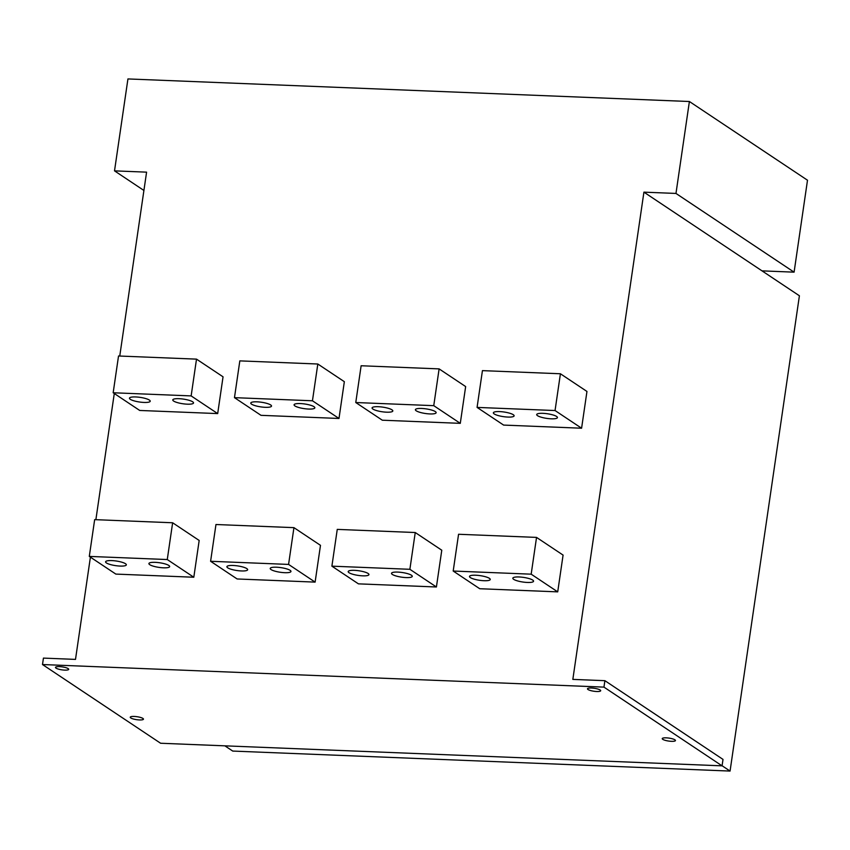 <?xml version="1.0" encoding="UTF-8"?>
<svg xmlns="http://www.w3.org/2000/svg" width="850" height="850" viewBox="0 0 850 850"><rect width="100%" height="100%" fill="white"/><g stroke="black" fill="none" stroke-linecap="round" stroke-linejoin="round"><path stroke-width="1.27" d="M689.393 101.511L675.973 193.439L794.091 272.159L807.5 180.221L689.393 101.511L127.936 78.933L114.516 170.861L143.905 190.453M675.973 193.439L643.918 192.153L572.836 679.394L604.892 680.68L603.957 687.119L722.064 765.839L160.607 743.251L42.5 664.541L43.435 658.102L75.501 659.398L90.408 557.154M114.516 170.861L146.583 172.157L119.754 356.044M42.5 664.541L603.957 687.119M114.282 393.518L95.88 519.679M460.286 423.342L382.309 420.208L355.767 402.528L433.755 405.663L439.11 368.889L465.651 386.569L460.286 423.342L433.755 405.663M338.991 418.466L261.003 415.331L234.472 397.651L312.449 400.786L317.815 364.013L344.346 381.692L338.991 418.466L312.449 400.786M217.685 413.589L139.708 410.454L113.167 392.764L191.144 395.909L196.509 359.136L223.051 376.816L217.685 413.589L191.144 395.909M89.293 556.41L115.834 574.09L193.811 577.235L199.176 540.462L172.635 522.771L167.269 559.544L89.293 556.41L94.658 519.637L172.635 522.771M210.598 561.287L237.129 578.967L315.116 582.112L320.482 545.339L293.941 527.648L288.575 564.421L210.598 561.287L215.964 524.514L293.941 527.648M331.893 566.164L358.434 583.854L436.411 586.989L441.777 550.216L415.246 532.525L409.881 569.298L331.893 566.164L337.259 529.391L415.246 532.525M453.199 571.041L479.74 588.731L557.717 591.866L563.082 555.093L536.541 537.402L531.176 574.175L453.199 571.041L458.564 534.267L536.541 537.402M581.591 428.219L503.614 425.085L477.073 407.405L482.439 370.632L560.416 373.766L586.957 391.446L581.591 428.219L555.05 410.539L560.416 373.766M477.073 407.405L555.05 410.539M355.767 402.528L361.133 365.755L439.11 368.889M234.472 397.651L239.827 360.878L317.815 364.013M113.167 392.764L118.532 355.991L196.509 359.136M557.717 591.866L531.176 574.175M532.727 580.093A10.487 2.338 -171.7 0 0 521.263 577.118A10.487 2.338 -171.7 0 0 512.826 578.191A10.487 2.338 -171.7 0 0 513.666 579.328A10.487 2.338 -171.7 0 0 525.13 582.303A10.487 2.338 -171.7 0 0 533.566 581.219A10.487 2.338 -171.7 0 0 532.727 580.093M556.601 416.457A10.487 2.338 -171.7 0 0 545.137 413.483A10.487 2.338 -171.7 0 0 536.69 414.556A10.487 2.338 -171.7 0 0 537.54 415.682A10.487 2.338 -171.7 0 0 549.004 418.657A10.487 2.338 -171.7 0 0 557.441 417.584A10.487 2.338 -171.7 0 0 556.601 416.457M489.409 578.351A10.487 2.338 -171.7 0 0 477.944 575.376A10.487 2.338 -171.7 0 0 469.498 576.449A10.487 2.338 -171.7 0 0 470.348 577.586A10.487 2.338 -171.7 0 0 481.801 580.561A10.487 2.338 -171.7 0 0 490.248 579.477A10.487 2.338 -171.7 0 0 489.409 578.351M436.411 586.989L409.881 569.298M411.421 575.216A10.487 2.338 -171.7 0 0 399.957 572.241A10.487 2.338 -171.7 0 0 391.521 573.314A10.487 2.338 -171.7 0 0 392.36 574.451A10.487 2.338 -171.7 0 0 403.824 577.426A10.487 2.338 -171.7 0 0 412.271 576.343A10.487 2.338 -171.7 0 0 411.421 575.216M368.103 573.474A10.487 2.338 -171.7 0 0 356.639 570.499A10.487 2.338 -171.7 0 0 348.192 571.572A10.487 2.338 -171.7 0 0 349.042 572.709A10.487 2.338 -171.7 0 0 360.506 575.684A10.487 2.338 -171.7 0 0 368.942 574.6A10.487 2.338 -171.7 0 0 368.103 573.474M315.116 582.112L288.575 564.421M290.126 570.339A10.487 2.338 -171.7 0 0 278.662 567.364A10.487 2.338 -171.7 0 0 270.215 568.438A10.487 2.338 -171.7 0 0 271.054 569.574A10.487 2.338 -171.7 0 0 282.519 572.539A10.487 2.338 -171.7 0 0 290.966 571.466A10.487 2.338 -171.7 0 0 290.126 570.339M246.798 568.597A10.487 2.338 -171.7 0 0 235.333 565.622A10.487 2.338 -171.7 0 0 226.897 566.695A10.487 2.338 -171.7 0 0 227.736 567.832A10.487 2.338 -171.7 0 0 239.201 570.796A10.487 2.338 -171.7 0 0 247.648 569.723A10.487 2.338 -171.7 0 0 246.798 568.597M193.811 577.235L167.269 559.544M168.821 565.463A10.487 2.338 -171.7 0 0 157.356 562.487A10.487 2.338 -171.7 0 0 148.909 563.561A10.487 2.338 -171.7 0 0 149.759 564.687A10.487 2.338 -171.7 0 0 161.224 567.662A10.487 2.338 -171.7 0 0 169.66 566.589A10.487 2.338 -171.7 0 0 168.821 565.463M125.492 563.72A10.487 2.338 -171.7 0 0 114.027 560.745A10.487 2.338 -171.7 0 0 105.591 561.818A10.487 2.338 -171.7 0 0 106.431 562.944A10.487 2.338 -171.7 0 0 117.895 565.919A10.487 2.338 -171.7 0 0 126.342 564.846A10.487 2.338 -171.7 0 0 125.492 563.72M513.273 414.715A10.487 2.338 -171.7 0 0 501.808 411.74A10.487 2.338 -171.7 0 0 493.372 412.813A10.487 2.338 -171.7 0 0 494.211 413.939A10.487 2.338 -171.7 0 0 505.676 416.914A10.487 2.338 -171.7 0 0 514.122 415.841A10.487 2.338 -171.7 0 0 513.273 414.715M435.296 411.57A10.487 2.338 -171.7 0 0 423.831 408.606A10.487 2.338 -171.7 0 0 415.395 409.679A10.487 2.338 -171.7 0 0 416.234 410.805A10.487 2.338 -171.7 0 0 427.699 413.78A10.487 2.338 -171.7 0 0 436.135 412.707A10.487 2.338 -171.7 0 0 435.296 411.57M391.978 409.828A10.487 2.338 -171.7 0 0 380.513 406.863A10.487 2.338 -171.7 0 0 372.066 407.936A10.487 2.338 -171.7 0 0 372.916 409.062A10.487 2.338 -171.7 0 0 384.381 412.038A10.487 2.338 -171.7 0 0 392.817 410.964A10.487 2.338 -171.7 0 0 391.978 409.828M313.99 406.693A10.487 2.338 -171.7 0 0 302.526 403.718A10.487 2.338 -171.7 0 0 294.089 404.802A10.487 2.338 -171.7 0 0 294.929 405.928A10.487 2.338 -171.7 0 0 306.393 408.903A10.487 2.338 -171.7 0 0 314.84 407.83A10.487 2.338 -171.7 0 0 313.99 406.693M270.672 404.951A10.487 2.338 -171.7 0 0 259.207 401.976A10.487 2.338 -171.7 0 0 250.771 403.059A10.487 2.338 -171.7 0 0 251.611 404.186A10.487 2.338 -171.7 0 0 263.075 407.161A10.487 2.338 -171.7 0 0 271.511 406.087A10.487 2.338 -171.7 0 0 270.672 404.951M192.695 401.816A10.487 2.338 -171.7 0 0 181.231 398.841A10.487 2.338 -171.7 0 0 172.784 399.925A10.487 2.338 -171.7 0 0 173.634 401.051A10.487 2.338 -171.7 0 0 185.098 404.026A10.487 2.338 -171.7 0 0 193.534 402.953A10.487 2.338 -171.7 0 0 192.695 401.816M149.366 400.074A10.487 2.338 -171.7 0 0 137.902 397.099A10.487 2.338 -171.7 0 0 129.466 398.183A10.487 2.338 -171.7 0 0 130.305 399.309A10.487 2.338 -171.7 0 0 141.769 402.284A10.487 2.338 -171.7 0 0 150.216 401.211A10.487 2.338 -171.7 0 0 149.366 400.074M604.892 680.68L723.01 759.401L722.064 765.839M224.889 745.843L232.73 751.071L730.065 771.067L799.404 295.779L643.918 192.153M730.065 771.067L722.086 765.744M794.091 272.159L762.025 270.863M68.149 668.621A6.673 1.487 -171.7 0 0 60.86 666.719A6.673 1.487 -171.7 0 0 55.484 667.409A6.673 1.487 -171.7 0 0 56.026 668.132A6.673 1.487 -171.7 0 0 63.314 670.023A6.673 1.487 -171.7 0 0 68.691 669.332A6.673 1.487 -171.7 0 0 68.149 668.621M142.906 718.431A6.673 1.487 -171.7 0 0 135.618 716.539A6.673 1.487 -171.7 0 0 130.241 717.23A6.673 1.487 -171.7 0 0 130.773 717.952A6.673 1.487 -171.7 0 0 138.072 719.844A6.673 1.487 -171.7 0 0 143.448 719.153A6.673 1.487 -171.7 0 0 142.906 718.431M674.911 739.829A6.673 1.487 -171.7 0 0 667.611 737.938A6.673 1.487 -171.7 0 0 662.235 738.618A6.673 1.487 -171.7 0 0 662.777 739.341A6.673 1.487 -171.7 0 0 670.076 741.232A6.673 1.487 -171.7 0 0 675.442 740.552A6.673 1.487 -171.7 0 0 674.911 739.829M600.153 690.009A6.673 1.487 -171.7 0 0 592.854 688.117A6.673 1.487 -171.7 0 0 587.488 688.798A6.673 1.487 -171.7 0 0 588.019 689.52A6.673 1.487 -171.7 0 0 595.319 691.411A6.673 1.487 -171.7 0 0 600.684 690.731A6.673 1.487 -171.7 0 0 600.153 690.009"/></g></svg>
